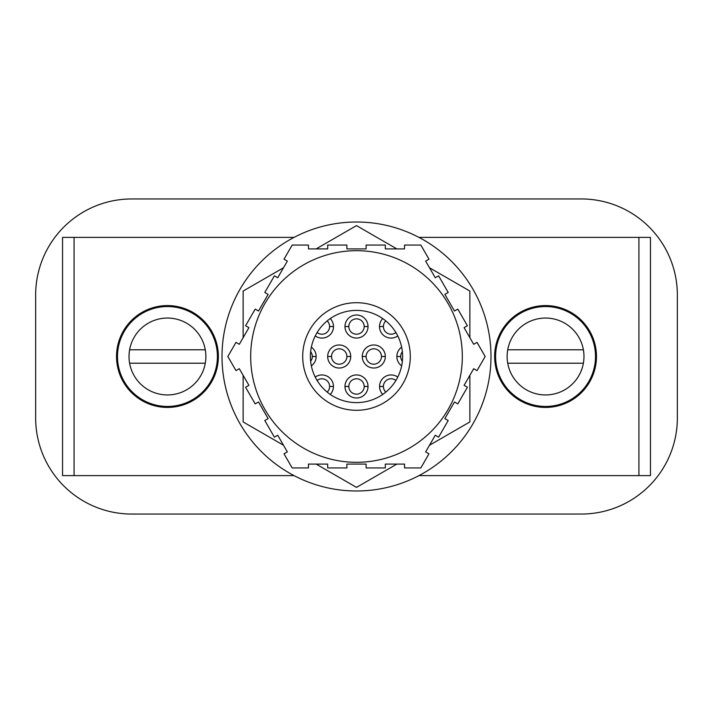 <?xml version="1.0" encoding="UTF-8"?>
<svg xmlns="http://www.w3.org/2000/svg" width="713" height="713" viewBox="0 0 713 713"><rect width="100%" height="100%" fill="white"/><g stroke="black" fill="none" stroke-linecap="round" stroke-linejoin="round"><path stroke-width="1.07" d="M545.552 305.583A50.917 50.917 0 0 0 494.635 356.5A50.917 50.917 0 0 0 545.552 407.417A50.917 50.917 0 0 0 596.469 356.5A50.917 50.917 0 0 0 545.552 305.583M167.448 305.583A50.917 50.917 0 0 0 116.531 356.5A50.917 50.917 0 0 0 167.448 407.417A50.917 50.917 0 0 0 218.365 356.5A50.917 50.917 0 0 0 167.448 305.583M294.068 237.384L62.548 237.384L62.548 475.616L294.068 475.616M418.932 475.616L650.452 475.616L650.452 237.384L418.932 237.384M74.072 237.384L74.072 475.616M638.928 475.616L638.928 237.384M581.291 198.954L131.709 198.954A96.059 96.059 0 0 0 35.65 295.022L35.65 417.978A96.059 96.059 0 0 0 131.709 514.046L581.291 514.046A96.059 96.059 0 0 0 677.35 417.978L677.35 295.022A96.059 96.059 0 0 0 581.291 198.954M205.282 363.22A38.422 38.422 0 0 1 129.614 363.22L205.282 363.22A38.422 38.422 0 0 0 205.282 349.78L129.614 349.78A38.422 38.422 0 0 1 205.282 349.78M129.614 349.78A38.422 38.422 0 0 0 129.614 363.22M583.386 363.22A38.422 38.422 0 0 1 507.718 363.22L583.386 363.22A38.422 38.422 0 0 0 583.386 349.78L507.718 349.78A38.422 38.422 0 0 1 583.386 349.78M507.718 349.78A38.422 38.422 0 0 0 507.718 363.22M545.552 406.455A49.955 49.955 0 0 0 595.507 356.5A49.955 49.955 0 0 0 545.552 306.545A49.955 49.955 0 0 0 495.597 356.5A49.955 49.955 0 0 0 545.552 406.455M167.448 406.455A49.955 49.955 0 0 0 217.403 356.5A49.955 49.955 0 0 0 167.448 306.545A49.955 49.955 0 0 0 117.493 356.5A49.955 49.955 0 0 0 167.448 406.455M356.5 310.387A46.113 46.113 0 0 0 310.387 356.5A46.113 46.113 0 0 0 356.5 402.613A46.113 46.113 0 0 0 402.613 356.5A46.113 46.113 0 0 0 356.5 310.387M356.5 490.99A134.49 134.49 0 0 0 490.99 356.5A134.49 134.49 0 0 0 356.5 222.01A134.49 134.49 0 0 0 222.01 356.5A134.49 134.49 0 0 0 356.5 490.99M356.5 302.704A53.796 53.796 0 0 0 302.704 356.5A53.796 53.796 0 0 0 356.5 410.296A53.796 53.796 0 0 0 410.296 356.5A53.796 53.796 0 0 0 356.5 302.704M356.5 250.682A105.818 105.818 0 0 0 250.682 356.5A105.818 105.818 0 0 0 356.5 462.318A105.818 105.818 0 0 0 462.318 356.5A105.818 105.818 0 0 0 356.5 250.682A105.818 105.818 0 0 1 462.318 356.5A105.818 105.818 0 0 1 356.5 462.318M454.475 311.028L457.808 309.103L467.416 325.743L464.083 327.659L473.69 344.299L477.024 342.383L485.17 356.5L477.024 370.617L473.69 368.701L464.083 385.341L467.416 387.257L457.808 403.897L454.475 401.972L444.876 418.611L448.201 420.536L438.593 437.176L435.269 435.251L425.661 451.89L428.985 453.816L420.839 467.933L404.529 467.933L404.529 464.092L385.323 464.092L385.323 467.933L366.108 467.933L366.108 464.092L346.892 464.092L346.892 467.933L327.677 467.933L327.677 464.092L308.471 464.092L308.471 467.933L292.161 467.933L284.015 453.816L287.339 451.89L277.731 435.251L274.407 437.176L264.799 420.536L268.124 418.611L258.525 401.972L255.192 403.897L245.584 387.257L248.917 385.341L239.31 368.701L235.976 370.617L227.83 356.5L235.976 342.383L239.31 344.299L248.917 327.659L245.584 325.743L255.192 309.103L258.525 311.028L268.124 294.389L264.799 292.464L274.407 275.824L277.731 277.749L287.339 261.11L284.015 259.184L292.161 245.067L308.471 245.067L308.471 248.908L327.677 248.908L327.677 245.067L346.892 245.067L346.892 248.908L366.108 248.908L366.108 245.067L385.323 245.067L385.323 248.908L404.529 248.908L404.529 245.067L420.839 245.067L428.985 259.184L425.661 261.11L435.269 277.749L438.593 275.824L448.201 292.464L444.876 294.389L454.475 311.028M243.142 375.35L243.142 421.944L283.498 445.242M316.144 464.092L356.5 487.389L396.856 464.092M429.502 445.242L469.858 421.944L469.858 375.35M469.858 337.65L469.858 291.056L429.502 267.758M396.856 248.908L356.5 225.611L316.144 248.908M283.498 267.758L243.142 291.056L243.142 337.65M385.831 320.921A7.683 7.683 0 0 0 387.756 333.452A7.683 7.683 0 0 0 395.884 332.525M364.183 326.527A7.683 7.683 0 0 0 356.5 318.845A7.683 7.683 0 0 0 348.817 326.527A7.683 7.683 0 0 0 356.5 334.21A7.683 7.683 0 0 0 364.183 326.527L368.024 326.527A11.524 11.524 0 0 1 356.5 338.06A11.524 11.524 0 0 1 344.976 326.527A11.524 11.524 0 0 1 356.5 315.003A11.524 11.524 0 0 1 368.024 326.527M317.116 332.525A7.683 7.683 0 0 0 329.602 326.527A7.683 7.683 0 0 0 327.169 320.921M382.729 318.577A11.524 11.524 0 0 0 397.765 335.921M315.235 335.921A11.524 11.524 0 0 0 330.271 318.577M402.364 351.714A7.683 7.683 0 0 0 400.688 356.5L396.847 356.5A11.524 11.524 0 0 0 401.651 365.867M385.323 356.5L381.473 356.5A7.683 7.683 0 0 0 373.79 348.817A7.683 7.683 0 0 0 366.108 356.5L362.266 356.5A11.524 11.524 0 0 0 373.79 368.024A11.524 11.524 0 0 0 385.323 356.5A11.524 11.524 0 0 0 373.79 344.976A11.524 11.524 0 0 0 362.266 356.5M350.734 356.5L346.892 356.5A7.683 7.683 0 0 0 339.21 348.817A7.683 7.683 0 0 0 331.527 356.5L327.677 356.5A11.524 11.524 0 0 0 339.21 368.024A11.524 11.524 0 0 0 350.734 356.5A11.524 11.524 0 0 0 339.21 344.976A11.524 11.524 0 0 0 327.677 356.5M395.884 380.475A7.683 7.683 0 0 0 383.398 386.473L379.557 386.473A11.524 11.524 0 0 0 382.729 394.423M368.024 386.473L364.183 386.473A7.683 7.683 0 0 0 356.5 378.79A7.683 7.683 0 0 0 348.817 386.473L344.976 386.473A11.524 11.524 0 0 0 356.5 397.997A11.524 11.524 0 0 0 368.024 386.473A11.524 11.524 0 0 0 356.5 374.94A11.524 11.524 0 0 0 344.976 386.473M330.271 394.423A11.524 11.524 0 0 0 333.443 386.473L329.602 386.473A7.683 7.683 0 0 0 317.116 380.475M311.349 365.867A11.524 11.524 0 0 0 316.153 356.5L312.312 356.5A7.683 7.683 0 0 0 310.636 351.714M316.153 356.5A11.524 11.524 0 0 0 311.349 347.133M310.636 361.286A7.683 7.683 0 0 0 312.312 356.5M333.443 386.473A11.524 11.524 0 0 0 315.235 377.079M397.765 377.079A11.524 11.524 0 0 0 379.557 386.473M327.169 392.079A7.683 7.683 0 0 0 329.602 386.473M348.817 386.473A7.683 7.683 0 0 0 356.5 394.155A7.683 7.683 0 0 0 364.183 386.473M383.398 386.473A7.683 7.683 0 0 0 385.831 392.079M401.651 347.133A11.524 11.524 0 0 0 396.847 356.5M331.527 356.5A7.683 7.683 0 0 0 339.21 364.183A7.683 7.683 0 0 0 346.892 356.5M366.108 356.5A7.683 7.683 0 0 0 373.79 364.183A7.683 7.683 0 0 0 381.473 356.5M400.688 356.5A7.683 7.683 0 0 0 402.364 361.286M329.602 326.527L333.443 326.527M344.976 326.527L348.817 326.527M379.557 326.527L383.398 326.527"/></g></svg>
